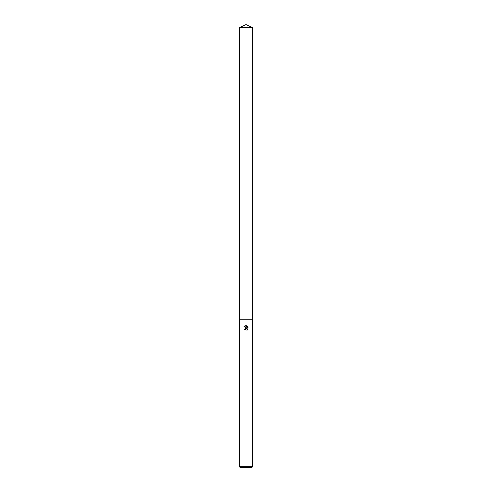 <?xml version="1.0" encoding="UTF-8"?>
<svg xmlns="http://www.w3.org/2000/svg" width="492" height="492" viewBox="0 0 492 492"><rect width="100%" height="100%" fill="white"/><g stroke="black" fill="none" stroke-linecap="round" stroke-linejoin="round"><path stroke-width="0.74" d="M247.058 328.994L247.181 330.132L247.212 329.253L246.234 328.594L245.17 329.665L244.475 329.665L246 327.918L246.849 328.023L244.026 326.633L246.43 325.704L247.292 328.182L247.292 326.061M246 466.662L252.642 466.662L252.642 27.7L239.358 27.7L239.358 319.8L252.642 319.8L239.358 319.8L239.358 466.662L246 466.662M246.879 325.839L248.177 327.137L246.879 325.839C245.686 325.452 244.715 325.741 243.964 326.719M247.974 326.749L247.974 329.369M248.177 328.988L246.879 330.28L248.177 328.988M239.358 466.662L240.096 467.4L251.904 467.4L252.642 466.662M245.17 329.665L245.244 329.277M246.849 328.023L244.475 329.665M245.28 329.185L246.455 328.619M239.358 27.7L246 24.6L252.642 27.7"/></g></svg>
